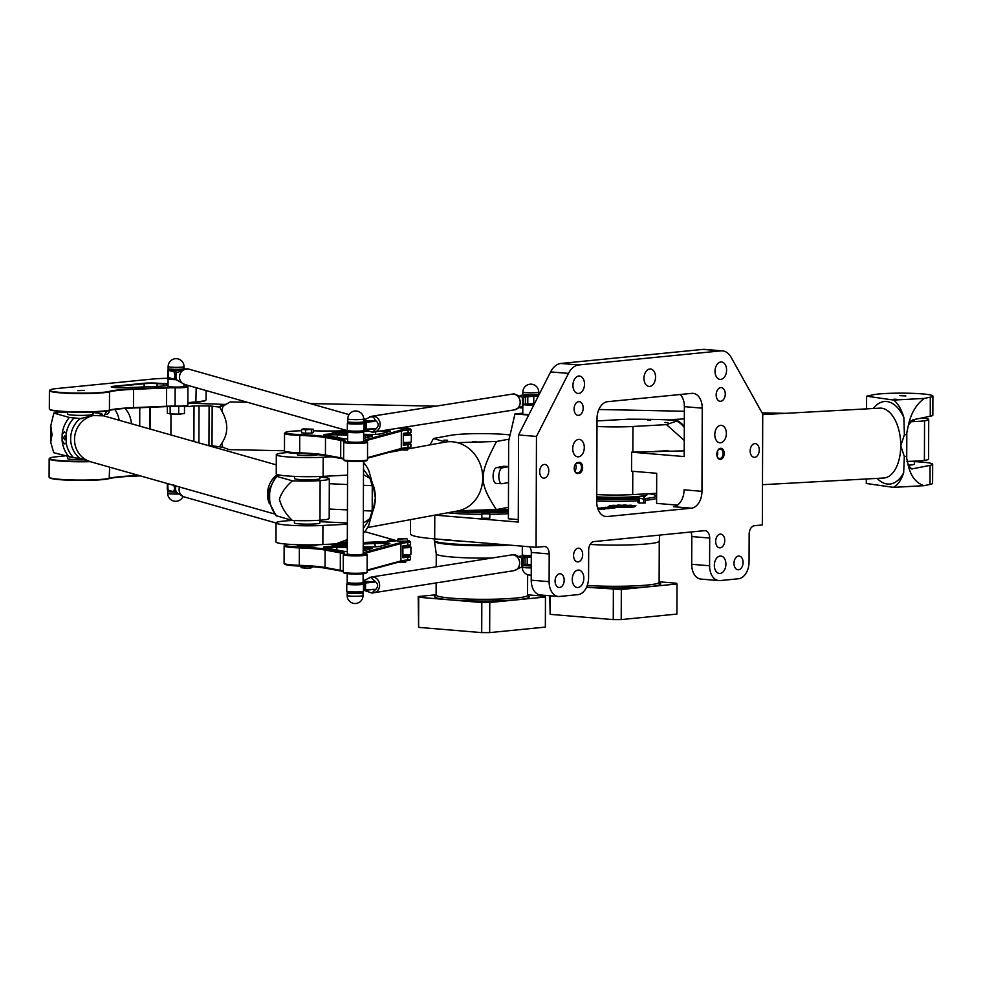 <?xml version="1.0" encoding="UTF-8"?>
<svg xmlns="http://www.w3.org/2000/svg" width="982" height="982" viewBox="0 0 982 982"><rect width="100%" height="100%" fill="white"/><g stroke="black" fill="none" stroke-linecap="round" stroke-linejoin="round"><path stroke-width="1.47" d="M410.525 519.625L410.476 533.95A71.576 6.469 0.2 0 0 434.695 538.885L536.074 547.318L543.967 546.544A7.954 5.241 -85.2 0 1 544.605 546.532A7.954 5.241 -85.2 0 1 549.196 553.946L549.11 581.663A15.908 10.483 -85.2 0 0 558.316 596.479A15.908 10.483 -85.2 0 0 559.568 596.467L577.993 594.638A15.908 10.483 -85.2 0 0 588.574 577.76L588.672 550.03A7.954 5.241 94.8 0 1 593.963 541.598L704.462 530.661A7.954 5.241 94.8 0 1 705.088 530.648A7.954 5.241 94.8 0 1 709.691 538.062L709.593 565.779L691.709 564.294A15.908 10.483 94.8 0 0 700.915 579.098L718.799 580.583A15.908 10.483 -85.2 0 1 709.593 565.779M718.799 580.583A15.908 10.483 -85.2 0 0 720.064 580.583L738.489 578.754A15.908 10.483 -85.2 0 0 749.057 561.876L749.156 534.147A7.954 5.241 -85.2 0 1 754.446 525.714L762.339 524.928L762.732 414.036L731.111 357.301A19.886 13.097 94.8 0 0 722.445 350.869A19.886 13.097 94.8 0 0 720.874 350.881L578.791 364.948A19.886 13.097 94.8 0 0 568.492 373.393L536.467 436.438L518.57 434.952L518.263 522.068L434.928 515.133M536.074 547.318L536.467 436.438M724.188 453.488A5.573 3.67 94.8 0 0 721.66 448.455A5.573 3.67 94.8 0 0 717.535 450.898A5.573 3.67 94.8 0 0 717.081 456.262A5.573 3.67 94.8 0 0 721.193 459.22A5.573 3.67 94.8 0 0 724.188 453.488M539.683 471.753A6.874 4.529 -85.2 0 1 544.801 464.449A6.874 4.529 -85.2 0 1 548.742 471.667A6.874 4.529 -85.2 0 1 543.66 478.148A6.874 4.529 -85.2 0 1 539.683 471.753M574.089 408.954A6.874 4.529 -85.2 0 1 579.208 401.65A6.874 4.529 -85.2 0 1 583.161 408.88A6.874 4.529 -85.2 0 1 578.067 415.361A6.874 4.529 -85.2 0 1 574.089 408.954M573.574 555.493A6.874 4.529 -85.2 0 1 578.705 548.189A6.874 4.529 -85.2 0 1 582.645 555.419A6.874 4.529 -85.2 0 1 577.563 561.888A6.874 4.529 -85.2 0 1 573.574 555.493M555.076 581.074A6.874 4.529 -85.2 0 1 560.194 573.77A6.874 4.529 -85.2 0 1 564.147 581A6.874 4.529 -85.2 0 1 559.065 587.482A6.874 4.529 -85.2 0 1 555.076 581.074M759.258 450.014A6.874 4.529 -85.2 0 1 754.139 457.317A6.874 4.529 -85.2 0 1 750.199 450.087A6.874 4.529 -85.2 0 1 755.281 443.606A6.874 4.529 -85.2 0 1 759.258 450.014M725.268 393.991A6.874 4.529 -85.2 0 1 720.15 401.294A6.874 4.529 -85.2 0 1 716.197 394.064A6.874 4.529 -85.2 0 1 721.291 387.595A6.874 4.529 -85.2 0 1 725.268 393.991M724.753 540.53A6.874 4.529 -85.2 0 1 719.634 547.833A6.874 4.529 -85.2 0 1 715.694 540.603A6.874 4.529 -85.2 0 1 720.776 534.122A6.874 4.529 -85.2 0 1 724.753 540.53M743.092 562.465A6.874 4.529 -85.2 0 1 737.973 569.769A6.874 4.529 -85.2 0 1 734.02 562.539A6.874 4.529 -85.2 0 1 739.115 556.058A6.874 4.529 -85.2 0 1 743.092 562.465M655.546 377.137A8.752 5.757 -85.2 0 1 649.041 386.429A8.752 5.757 -85.2 0 1 644.02 377.235A8.752 5.757 -85.2 0 1 650.489 368.999A8.752 5.757 -85.2 0 1 655.546 377.137M725.907 564.159A8.752 5.757 -85.2 0 1 719.401 573.451A8.752 5.757 -85.2 0 1 714.38 564.257A8.752 5.757 -85.2 0 1 720.849 556.021A8.752 5.757 -85.2 0 1 725.907 564.159M726.361 433.479A8.752 5.757 -85.2 0 1 719.855 442.772A8.752 5.757 -85.2 0 1 714.835 433.565A8.752 5.757 -85.2 0 1 721.304 425.329A8.752 5.757 -85.2 0 1 726.361 433.479M726.582 370.116A8.752 5.757 -85.2 0 1 720.076 379.396A8.752 5.757 -85.2 0 1 715.056 370.202A8.752 5.757 -85.2 0 1 721.524 361.965A8.752 5.757 -85.2 0 1 726.582 370.116M584.511 384.171A8.752 5.757 -85.2 0 1 577.993 393.463A8.752 5.757 -85.2 0 1 572.985 384.269A8.752 5.757 -85.2 0 1 579.454 376.032A8.752 5.757 -85.2 0 1 584.511 384.171M584.29 447.534A8.752 5.757 -85.2 0 1 577.772 456.826A8.752 5.757 -85.2 0 1 572.764 447.632A8.752 5.757 -85.2 0 1 579.233 439.396A8.752 5.757 -85.2 0 1 584.29 447.534M583.836 578.226A8.752 5.757 -85.2 0 1 577.318 587.518A8.752 5.757 -85.2 0 1 572.31 578.324A8.752 5.757 -85.2 0 1 578.766 570.076A8.752 5.757 -85.2 0 1 583.836 578.226M596.725 501.728L597.019 418.565A15.908 10.483 -85.2 0 1 607.6 401.687L691.794 393.352A15.908 10.483 -85.2 0 1 693.059 393.34A15.908 10.483 -85.2 0 1 702.253 408.144L701.97 491.319A15.908 10.483 -85.2 0 1 691.389 508.197L607.195 516.532A15.908 10.483 -85.2 0 1 605.931 516.544A15.908 10.483 -85.2 0 1 596.725 501.728M577.932 462.424A5.573 3.67 94.8 0 0 574.936 465.014A5.573 3.67 94.8 0 0 574.482 470.378A5.573 3.67 94.8 0 0 577.882 473.508L578.938 473.398A5.573 3.67 94.8 0 0 582.645 467.493A5.573 3.67 94.8 0 0 578.975 462.313L577.33 463.16L578.386 463.062A4.775 3.142 -85.2 0 1 578.754 463.05A4.775 3.142 -85.2 0 1 581.516 467.788A4.775 3.142 -85.2 0 1 578.349 472.563L577.293 472.661A4.775 3.142 -85.2 0 1 576.913 472.673A4.775 3.142 -85.2 0 1 574.433 470.169M677.506 505.129L656.59 503.385L656.7 473.287L631.536 471.188L631.61 452.186L684.208 450.861M518.275 519.576L508.394 518.754L508.664 441.139L514.961 413.925L528.672 415.067M622.048 506.663L624.11 506.393L622.723 505.57A7.795 0.7 -179.8 0 1 624.969 505.595L626.307 506.417L623.41 506.859L635.342 506.233L626.995 507.068L621.238 506.859L624.086 506.417M622.171 506.516L608.779 506.589L622.171 506.516M597.903 508.958L604.986 509.057L597.94 509.081M598.001 509.228L598.897 509.363L598.161 509.633M597.633 508.136L599.511 508.308L597.657 508.222M605.833 507.571L601.757 507.706L606.127 507.682M601.205 508.185L604.188 508.038L601.205 508.185M612.265 508.21L608.288 507.89L615.211 507.804L612.265 508.234M609.036 508.615L602.383 508.59L609.036 508.615M611.823 506.712L613.001 506.712A11.011 0.994 0.2 0 0 624.257 507.35A11.011 0.994 0.2 0 0 633.93 506.589L635.28 506.454A12.152 1.105 -179.8 0 1 625.08 507.448A12.152 1.105 -179.8 0 1 611.823 506.712M634.311 505.939A12.263 1.105 -179.8 0 1 634.998 506.111L632.862 506.123A10.151 0.921 0.2 0 0 622.122 505.435A10.151 0.921 0.2 0 0 613.038 506.233L610.902 506.246A12.263 1.105 -179.8 0 1 611.172 506.074L609.196 505.926A14.583 1.313 -179.8 0 1 609.822 505.767L612.338 505.791A12.263 1.105 -179.8 0 1 613.492 505.632L612.387 505.423A14.583 1.313 -179.8 0 1 613.738 505.313L615.886 505.435A12.263 1.105 -179.8 0 1 617.715 505.337L617.641 505.116A14.583 1.313 -179.8 0 1 619.397 505.067L620.833 505.264A12.263 1.105 -179.8 0 1 622.932 505.239L624 505.043A14.583 1.313 -179.8 0 1 625.853 505.067L626.258 505.288A12.263 1.105 -179.8 0 1 628.235 505.362L630.235 505.227A14.583 1.313 -179.8 0 1 631.721 505.313L631.045 505.534A12.263 1.105 -179.8 0 1 632.568 505.681L635.084 505.644A14.583 1.313 -179.8 0 1 635.955 505.767L634.311 506.012A12.263 1.105 -179.8 0 1 634.74 506.111M489.797 518.238L481.843 518.214L481.855 513.844L489.809 513.881L489.797 518.238M508.406 513.684A43.748 3.953 -179.8 0 1 503.336 513.967A43.748 3.953 -179.8 0 1 489.809 514.359M481.855 514.396A43.748 3.953 -179.8 0 1 447.792 512.764M637.944 500.795A43.748 3.953 -179.8 0 1 634.888 500.943A43.748 3.953 -179.8 0 1 596.725 501.004M656.602 498.328A43.748 3.953 -179.8 0 1 645.223 500.268M643.64 499.163L645.223 499.003L645.211 502.968L639.331 503.03L637.944 502.649L637.956 498.684L639.356 498.046L643.64 499.163L643.627 503.115M621.262 506.896L622.048 506.737M632.187 506.258L634.495 506.319M623.509 506.896L632.187 506.331M626.258 506.368L624.969 505.595M622.858 505.656A7.795 0.7 -179.8 0 1 624.969 505.681M610.914 506.381L623.067 506.467M609.626 506.589L610.914 506.467M600.665 509.474L601.622 509.228M597.928 509.032L604.838 509.093M598.026 509.302L598.873 509.4M607.797 507.068L610.546 507.375M608.251 507.228L607.023 507.338M605.44 507.301L607.023 507.424M607.072 507.584L609.748 507.35M597.657 508.21L599.425 508.345M597.719 508.418L598.443 508.43M601.843 507.743L605.833 507.645M602.838 507.731L605.145 507.768M598.48 508.075L603.758 508.075M599.462 508.062L602.15 507.976M612.793 508.259L614.081 507.915M608.361 507.94L615.186 507.841M602.85 508.59L609.135 508.492M612.179 506.786L613.001 506.786A11.011 0.994 0.2 0 0 624.257 507.424A11.011 0.994 0.2 0 0 633.93 506.663L635.182 506.54M632.568 505.681L635.084 505.718A14.583 1.313 -179.8 0 1 635.833 505.828M631.045 505.534L631.045 505.62A12.263 1.105 -179.8 0 1 632.568 505.755M628.235 505.362L630.235 505.3A14.583 1.313 -179.8 0 1 631.721 505.399L631.77 505.399M626.258 505.288L626.258 505.374A12.263 1.105 -179.8 0 1 628.235 505.448M622.932 505.239L624 505.116A14.583 1.313 -179.8 0 1 625.853 505.153L626.258 505.19M620.833 505.264L620.833 505.337A12.263 1.105 -179.8 0 1 622.932 505.325M617.408 505.214L617.641 505.19A14.583 1.313 -179.8 0 1 619.397 505.141L620.833 505.337M617.715 505.337L617.715 505.423A12.263 1.105 -179.8 0 0 615.886 505.509L615.886 505.435M612.437 505.497A14.583 1.313 -179.8 0 1 613.738 505.399L615.886 505.509M613.492 505.632L613.492 505.718A12.263 1.105 -179.8 0 0 612.338 505.865L612.338 505.791M609.306 505.963A14.583 1.313 -179.8 0 1 609.822 505.853L612.338 505.865M488.324 512.825L482.076 513.058L488.324 512.825M639 496.45L644.192 496.462L639 496.45L639.331 503.03M645.223 499.003L643.836 497.604M574.851 465.21A4.775 3.142 -85.2 0 1 577.33 463.16M717.449 451.094A4.775 3.142 -85.2 0 1 720.309 449.044A4.775 3.142 -85.2 0 1 723.071 453.488A4.775 3.142 -85.2 0 1 719.511 458.557A4.775 3.142 -85.2 0 1 717.032 456.053M717.032 456.029A4.775 3.142 94.8 0 0 717.707 453.046A4.775 3.142 94.8 0 0 717.437 451.131M574.801 471.065A4.775 3.142 94.8 0 0 575.501 464.216M691.389 508.197L673.492 506.712A15.908 10.483 94.8 0 0 684.073 489.822L701.97 491.319M631.61 452.186L684.196 456.556L684.368 406.658A15.908 10.483 94.8 0 0 680.281 394.482M518.57 434.952L550.607 371.908A19.886 13.097 -85.2 0 1 560.906 363.45L702.977 349.396A19.886 13.097 -85.2 0 1 704.56 349.383L722.445 350.869M691.709 564.294L691.807 536.565L709.691 538.062M690.812 532.011A7.954 5.241 -85.2 0 1 691.807 536.565M549.11 581.663L531.213 580.178A15.908 10.483 94.8 0 0 540.419 594.982L558.316 596.479M531.213 580.178L531.311 552.449A7.954 5.241 94.8 0 0 529.629 546.79M522.792 413.152L514.961 413.925M528.917 414.6A7.954 0.724 -179.8 0 1 522.78 413.876L522.817 405.001M523.32 404.621A7.954 0.724 0.2 0 0 533.754 405.075M522.854 394.077A7.954 0.724 0.2 0 0 530.808 394.813A7.954 0.724 0.2 0 0 538.762 394.126L538.762 392.149A7.954 0.724 -179.8 0 1 534.085 392.788A7.954 0.724 -179.8 0 1 525.554 392.64A7.954 0.724 -179.8 0 1 522.866 392.088L522.854 394.077M522.768 565.411A7.954 0.724 0.2 0 0 531.262 565.902M522.326 546.176L522.289 554.855A7.954 0.724 0.2 0 0 531.299 555.603M596.737 498.205A31.817 2.872 0.2 0 0 638.275 497.739M644.339 496.708A31.817 2.872 0.2 0 0 645.505 495.947L645.505 495.394M659.131 581.798L676.512 583.247L677.015 583.971L621.324 589.482L586.524 587.273M596.737 499.298A42.545 3.842 0.2 0 0 637.956 499.077M645.1 498.537A42.545 3.842 0.2 0 0 656.234 495.898A42.545 3.842 0.2 0 0 648.427 493.725M549.724 595.755L550.153 614.351L550.215 595.804M550.153 614.351L613.259 619.605L613.369 589.507M613.259 619.605L621.213 619.581L676.905 614.069L677.015 583.971M621.213 619.581L621.324 589.482M459.515 510.8A31.817 2.872 0.2 0 0 508.418 510.566M527.567 594.822L544.961 596.27L545.464 596.995L489.773 602.506L481.818 602.518L418.713 597.265L418.209 596.553L436.106 594.773M509.142 545.084A47.59 4.296 0.2 0 1 460.533 545.219A47.59 4.296 0.2 0 1 434.461 541.401L434.314 540.468A47.713 4.309 0.2 0 0 434.314 540.468A47.713 4.309 0.2 0 0 502.98 544.568M441.986 539.499A47.713 4.309 0.2 0 0 443.152 539.646L447.841 539.977M448.848 540.272A47.713 4.309 0.2 0 0 461.295 541.107M453.942 511.634A42.545 3.842 0.2 0 0 508.418 511.966M418.209 596.553L418.602 627.363L481.708 632.617L489.662 632.604L545.354 627.093L545.464 596.995M489.662 632.604L489.773 602.506M481.708 632.617L481.818 602.518M418.602 627.363L418.713 597.265M893.89 399.171L896.91 399.33L893.89 399.171M647.666 419.977L650.685 420.136L647.666 419.977M664.937 422.456L667.956 422.616L664.937 422.456M899.721 395.636L905.858 395.967L899.721 395.636M654.957 451.401L666.25 450.775A7.954 6.653 -81.8 0 1 667.343 450.824L669.478 451.131M596.995 426.458A34.996 3.167 0.2 0 0 632.936 426.483L666.52 424.629L684.245 440.439M656.627 493.283L632.703 494.597A34.996 3.167 -179.8 0 1 596.749 494.584M596.749 496.831A33.805 3.056 0.2 0 0 632.052 496.88A33.805 3.056 0.2 0 0 647.494 494.363L647.506 493.786M684.294 427.587A34.198 18.498 -93.1 0 0 677.69 421.634L674.057 420.456C669.282 419.682 654.11 419.265 628.529 419.191L597.007 420.922M676.549 421.045L666.52 424.629M684.294 426.642A34.996 18.928 -93.1 0 0 672.019 419.572A34.996 18.928 -93.1 0 0 669.54 420.014M923.964 485.685C915.997 482.984 910.78 476.258 908.289 465.493L911.75 468.942L930.077 465.37A31.019 2.799 0.2 0 0 932.667 464.253L932.593 483.34A31.019 2.799 -179.8 0 1 930.003 484.457L923.964 485.685L893.424 487.367A34.996 18.928 -93.1 0 0 903.673 472.772L904.324 456.495L900.752 445.816L904.397 434.731L903.87 417.596A34.996 18.928 -93.1 0 0 893.73 400.079L866.615 396.188L866.578 408.88M866.333 478.983L866.308 483.475L893.424 487.367M908.289 465.493L906.693 458.152A34.996 18.928 86.9 0 0 906.73 456.36L906.803 434.596A34.996 18.928 86.9 0 0 906.779 432.804L908.436 425.01C911.001 413.213 916.28 404.351 924.271 398.397L930.31 397.17A31.019 2.799 0.2 0 0 932.9 396.053A31.019 2.799 0.2 0 0 907.957 393.217A31.019 2.799 0.2 0 0 873.231 394.776L866.615 396.188M932.667 464.253A31.019 2.799 0.2 0 0 914.377 461.638M893.73 400.079L924.271 398.397M932.9 396.053L932.839 415.153A31.019 2.799 -179.8 0 1 930.249 416.258L912.855 419.805L908.436 425.01M443.864 440.157L447.583 440.243L443.864 440.157M472.526 441.495L476.245 441.593L472.526 441.495M508.578 466.683L502.305 467.849A7.954 3.437 92.7 0 0 498.831 476A7.954 3.437 92.7 0 0 501.9 483.709A7.954 3.437 92.7 0 0 502.244 483.684L508.516 482.53M504.159 466.34A7.954 3.437 92.7 0 0 503.815 466.278A7.954 3.437 92.7 0 0 503.471 466.303L496.573 467.579A7.954 3.437 92.7 0 0 493.099 475.73A7.954 3.437 92.7 0 0 496.168 483.439L501.9 483.709M429.92 444.895L433.516 438.488L450.873 435.296A34.996 3.167 -179.8 0 1 510.1 434.94M509.13 439.138L496.561 441.458C478.725 475.423 478.7 482.137 496.327 509.572L508.43 507.338M496.327 509.572L458.434 510.787M508.43 509.277A33.805 3.056 -179.8 0 1 480.235 510.309M457.477 442.661L496.561 441.458M433.516 438.488L445.398 442.047M367.624 527.53L457.538 510.971A34.996 31.399 -100.4 0 0 457.772 510.922A34.996 31.399 -100.4 0 0 482.727 478.038A34.996 31.399 -100.4 0 0 444.871 442.146L407.702 448.983M347.395 524.228L322.931 525.456A31.019 2.799 -179.8 0 1 291.74 525.382A31.019 2.799 -179.8 0 1 276.065 522.89L276.003 541.978A31.019 2.799 0.2 0 0 291.679 544.47A31.019 2.799 0.2 0 0 322.869 544.556L335.856 543.893L347.333 541.782M363.352 510.652L372.141 511.057A34.996 31.399 79.6 0 0 372.19 509.265L372.264 487.514A34.996 31.399 79.6 0 0 372.227 485.709L363.438 485.304M363.266 533.349A34.996 31.399 -100.4 0 0 368.618 525.726L373.43 509.044L375.333 497.813L373.504 487.281L368.802 470.562A34.996 31.399 -100.4 0 0 363.512 462.436M335.856 543.893L347.333 539.621M363.279 528.451L369.809 518.791L363.303 523.075M372.141 511.057L369.809 518.791M276.065 522.89A31.019 2.799 -179.8 0 1 291.715 520.509L292.796 520.46M331.867 456.826L323.176 457.268A31.019 2.799 -179.8 0 1 291.985 457.182A31.019 2.799 -179.8 0 1 276.31 454.691A31.019 2.799 -179.8 0 1 287.726 452.555M363.475 474.687L369.944 478.308L363.487 469.31M369.944 478.308L372.227 485.709M276.31 454.691L276.237 473.778A31.019 2.799 0.2 0 0 291.912 476.27A31.019 2.799 0.2 0 0 323.103 476.356L347.567 475.128M920.785 418.185L924.541 418.258A25.385 2.295 0.2 0 1 928.714 419.535L928.579 459.146A25.385 2.295 -179.8 0 1 924.406 460.386A26.244 2.369 0.2 0 1 906.889 461.368M908.104 465.161A12.729 1.154 0.2 0 0 914.144 464.4A12.729 1.154 0.2 0 0 914.365 464.191L914.377 461.159M914.524 419.461L914.524 419.842A12.729 1.154 -179.8 0 1 914.303 420.05A12.729 1.154 -179.8 0 1 911.271 420.591M910.191 421.708A26.244 2.369 -179.8 0 0 924.541 420.787A25.385 2.295 0.2 0 0 928.714 419.535M188.311 403.123L223.945 404.388L218.507 406.965L209.105 405.91L194.019 405.897A21.874 1.976 -179.8 0 1 184.493 406.658M167.394 406.671A26.244 2.369 -179.8 0 1 165.995 406.622M223.945 404.388A10.323 4.137 26.8 0 0 224.277 404.412L226.547 404.24M218.507 406.965L224.178 405.615M219.698 407.039L221.944 411.286A23.863 4.407 91.2 0 1 223.049 406.118L230.083 401.92L247.366 402.276M284.473 450.763L229.101 449.621L222.902 447.338L212.014 445.705L212.161 406.106M208.037 445.497L212.014 445.705M221.944 411.286C228.401 422.8 228.364 433.443 221.834 443.189L219.563 446.822M222.902 447.338A23.863 4.407 -88.8 0 1 221.834 443.189M269.264 501.679A5.966 0.81 89.5 0 1 268.626 495.91A5.966 0.81 89.5 0 1 269.178 490.202M269.449 494.007L269.461 497.911L269.449 494.007M268.773 490.73C269.043 489.282 269.338 490.092 269.657 493.16L269.633 499.654C269.289 502.305 268.994 502.612 268.749 500.575L269.019 489.993M269.08 501.925L268.749 500.575M268.847 501.397L275.979 515.66L292.292 520.435C285.713 514.065 281.417 507.007 279.404 499.237C281.466 492.633 285.811 486.507 292.44 480.824L276.912 476.417L276.114 475.791L278.913 474.932M319.972 476.491L319.972 478.688A12.729 1.154 -179.8 0 1 311.147 479.744A12.729 1.154 -179.8 0 1 294.514 478.602L294.526 476.405M319.825 520.227L319.813 523.038A12.729 1.154 -179.8 0 1 310.987 524.106A12.729 1.154 -179.8 0 1 294.367 522.952L294.367 520.521M319.972 477.08A21.874 1.976 -179.8 0 1 327.031 477.866L328.823 478.381A26.244 2.369 -179.8 0 1 329.326 478.835L329.191 518.447A26.244 2.369 0.2 0 1 319.985 520.215A25.385 2.295 -179.8 0 1 292.292 520.435M292.44 480.824A25.385 2.295 0.2 0 0 320.12 480.615A26.244 2.369 -179.8 0 0 329.326 478.835M64.444 431.933A5.966 2.774 -92.5 0 0 62.099 437.886A5.966 2.774 -92.5 0 0 64.861 443.815A5.966 2.774 -92.5 0 0 64.984 443.827M64.886 435.922A1.952 0.908 -92.5 0 0 64.8 435.922A1.952 0.908 -92.5 0 0 63.965 437.812A1.952 0.908 -92.5 0 0 64.873 439.826A1.952 0.908 -92.5 0 0 64.972 439.826A1.952 0.908 -92.5 0 0 65.794 437.935A1.952 0.908 -92.5 0 0 64.886 435.922M66.224 443.078L64.505 443.827L62.112 440.734L62.136 434.24L64.247 431.933L66.26 433.234L66.224 443.078A27.987 26.526 -74.2 0 0 73.638 457.772L79.444 458.287A10.323 4.063 -152.7 0 1 79.775 458.312L90.958 461.859M81.69 418.627L69.378 417.497L53.85 413.091L50.819 425.587L52.021 434.67L50.769 442.33L53.715 452.69L73.638 457.772M93.069 412.035L93.057 414.269A12.729 1.154 -179.8 0 1 80.328 415.374A12.729 1.154 -179.8 0 1 67.611 414.171L67.623 411.937M67.463 456.605L67.463 458.533A12.729 1.154 0.2 0 0 84.624 459.674M67.623 412.059A25.385 2.295 0.2 0 0 53.85 413.091M93.069 412.575A26.244 2.369 -179.8 0 1 100.054 413.422L101.833 413.938A21.874 1.976 -179.8 0 1 102.214 414.294A21.874 1.976 -179.8 0 1 99.882 415.177M276.273 464.867L103.552 415.828L93.278 415.558A18.474 11.195 164.4 0 0 92.738 415.668L79.91 418.7A25.299 23.973 105.8 0 0 79.775 458.312M80.61 418.713L79.91 418.7A10.323 5.524 -29.5 0 1 79.579 418.676M185.88 384.809A32.21 2.909 0.2 0 0 185.708 385.472A32.21 2.909 0.2 0 0 187.022 386.086A11.526 1.043 -179.8 0 1 187.501 386.294A11.526 1.043 -179.8 0 1 175.164 387.387A16.301 1.473 0.2 0 0 166.621 387.509L133.527 388.909A48.118 4.345 0.2 0 0 109.505 391.352A30.614 2.762 -179.8 0 1 74.202 393.07A30.614 2.762 -179.8 0 1 49.922 390.026L49.53 390.419A31.019 2.799 0.2 0 0 49.407 390.664A31.019 2.799 0.2 0 0 75.504 393.524A31.019 2.799 0.2 0 0 109.886 391.757A47.713 4.309 -179.8 0 1 133.712 389.338L166.793 387.939A15.908 1.436 -179.8 0 1 175.127 387.816A11.931 1.08 0.2 0 0 187.943 386.785L187.881 405.087A11.931 1.08 -179.8 0 1 187.832 405.185A11.931 1.08 -179.8 0 1 175.066 406.118A15.908 1.436 0.2 0 0 166.731 406.241L133.65 407.628A47.713 4.309 0.2 0 0 109.812 410.046A31.019 2.799 -179.8 0 1 76.829 411.851A31.019 2.799 -179.8 0 1 49.468 409.224L49.861 409.617A30.614 2.762 0.2 0 0 76.878 412.207A30.614 2.762 0.2 0 0 109.432 410.439A4.579 3.007 -85.2 0 1 106.081 414.404A4.579 3.007 -85.2 0 1 105.921 414.379A13.122 8.642 94.8 0 0 105.455 414.318A13.122 8.642 94.8 0 0 104.914 414.306M119.178 420.271A23.065 15.196 94.8 0 0 114.747 409.445M104.067 415.975A23.065 15.196 -85.2 0 1 107.234 410.881M124.861 408.463A23.065 15.196 -85.2 0 1 131.428 423.745M140.009 407.714A9.145 6.027 94.8 0 0 139.763 410.231L139.714 426.102M187.881 403.209A32.21 2.909 -179.8 0 1 195.86 402.203A30.614 2.762 0.2 0 0 205.557 400.447L205.962 400.055A31.019 2.799 -179.8 0 1 196.13 401.834A31.817 2.872 0.2 0 0 187.881 402.915M109.505 391.352L109.432 410.439A48.118 4.345 -179.8 0 1 133.466 407.996L166.547 406.597A16.301 1.473 -179.8 0 1 175.091 406.474A11.526 1.043 0.2 0 0 187.427 405.578L187.832 405.185M88.932 461.258A30.614 2.762 -179.8 0 1 49.689 458.213A30.614 2.762 -179.8 0 1 57.226 456.667L64.984 455.893M77.787 390.64L84.403 390.394L77.787 390.64M174.44 379.604A7.954 0.724 -179.8 0 1 170.782 379.42A7.954 0.724 -179.8 0 1 168.082 378.88A7.954 0.724 -179.8 0 1 168.879 378.561M183.978 384.269L183.965 386.38A7.954 0.724 -179.8 0 1 179.289 387.018A7.954 0.724 -179.8 0 1 170.745 386.871A7.954 0.724 -179.8 0 1 168.057 386.319L168.082 378.88M184.039 366.654L184.027 368.631A7.954 0.724 -179.8 0 1 179.35 369.281A7.954 0.724 -179.8 0 1 170.819 369.134A7.954 0.724 -179.8 0 1 168.118 368.581L168.131 366.605A7.954 0.724 0.2 0 0 170.819 367.145A7.954 0.724 0.2 0 0 179.35 367.293A7.954 0.724 0.2 0 0 184.039 366.654A7.954 7.954 0 0 0 176.109 358.675A7.954 7.954 0 0 0 168.131 366.605M174.047 492.08A7.954 0.724 -179.8 0 1 170.389 491.896A7.954 0.724 -179.8 0 1 167.689 491.344A7.954 0.724 -179.8 0 1 168.487 491.037M184.493 406.167L184.469 413.545L178.699 414.122L178.724 406.462M170.168 406.499L170.144 413.925L178.699 414.122M167.394 406.573L167.37 413.177L170.144 413.925M171.163 414.171L180.663 414.208L171.15 413.95M111.69 387.141A9.538 0.859 -179.8 0 1 113.998 386.687L144.256 383.692A9.538 0.859 -179.8 0 1 156.997 383.606A31.019 2.799 0.2 0 0 163.393 383.95A9.538 0.859 -179.8 0 1 168.069 384.343M139.284 475.583L133.405 475.828A47.713 4.309 0.2 0 0 109.579 478.246A31.019 2.799 -179.8 0 1 76.596 480.038A31.019 2.799 -179.8 0 1 49.223 477.412A31.019 2.799 -179.8 0 1 49.1 477.154L49.161 458.864A31.019 2.799 0.2 0 0 90.221 461.663M49.689 458.213L49.296 458.606A31.019 2.799 0.2 0 0 49.161 458.864M49.223 477.412L49.628 477.804A30.614 2.762 0.2 0 0 76.645 480.407A30.614 2.762 0.2 0 0 109.198 478.627A48.118 4.345 -179.8 0 1 133.233 476.196L140.377 475.889M206.122 390.566L206.085 399.809A31.019 2.799 -179.8 0 1 205.962 400.055M185.979 385.668A31.817 2.872 -179.8 0 1 185.979 385.607A31.817 2.872 -179.8 0 1 186.629 385.03M49.468 409.224A31.019 2.799 -179.8 0 1 49.333 408.966L49.407 390.664M49.922 390.026A30.614 2.762 -179.8 0 1 57.459 388.467L152.173 379.089A30.614 2.762 -179.8 0 1 168.879 378.279M168.069 383.876A9.943 0.896 0.2 0 0 163.552 383.532A30.614 2.762 -179.8 0 1 157.23 383.189A9.943 0.896 0.2 0 0 143.961 383.275L113.691 386.27A9.943 0.896 0.2 0 0 111.248 386.933A9.943 0.896 0.2 0 0 125.635 387.706L156.42 386.417A24.255 2.197 0.2 0 0 168.069 385.3M347.223 573.672L347.186 582.473A7.954 0.724 0.2 0 0 355.14 583.21A7.954 0.724 0.2 0 0 363.095 582.522L363.131 573.721M362.26 592.502A7.954 0.724 -179.8 0 1 363.058 592.821A7.954 0.724 -179.8 0 1 358.381 593.459A7.954 0.724 -179.8 0 1 349.85 593.312A7.954 0.724 -179.8 0 1 347.149 592.76A7.954 0.724 -179.8 0 1 347.947 592.453M362.824 431.712A7.954 0.724 -179.8 0 1 363.622 432.031A7.954 0.724 -179.8 0 1 358.933 432.669A7.954 0.724 -179.8 0 1 350.402 432.522A7.954 0.724 -179.8 0 1 347.714 431.982A7.954 0.724 -179.8 0 1 348.512 431.663M347.763 418.909L347.751 421.683A7.954 0.724 0.2 0 0 355.705 422.432A7.954 0.724 0.2 0 0 363.659 421.732L363.671 418.958A7.954 7.954 0 0 0 355.742 410.979A7.954 7.954 0 0 0 347.763 418.909A7.954 0.724 0.2 0 0 350.451 419.461A7.954 0.724 0.2 0 0 358.982 419.609A7.954 0.724 0.2 0 0 363.671 418.958M405.701 562.17L399.355 562.146L405.701 562.17L405.713 561.066M406.83 560.697L402.915 561.176M405.505 538.48L398.25 538.713L405.505 538.48M406.965 538.75L397.857 539.106L397.833 541.131L407.37 541.156L407.383 539.179M305.071 566.283L305.058 568.099L301.081 567.682L301.093 566.098M312.779 566.761L310.913 568.001L305.058 568.099M310.913 566.626L310.913 568.001M316.953 544.777L316.953 545.206A9.943 0.896 -179.8 0 1 307.01 546.078A9.943 0.896 -179.8 0 1 297.067 545.145L297.067 544.703M333.352 545.501A9.538 0.859 -179.8 0 1 337.943 545.059L347.321 544.666M347.321 543.795L337.587 544.212A10.336 0.933 0.2 0 0 331.941 545.108A10.336 0.933 0.2 0 0 339.011 545.931L347.321 546.213M363.217 546.741L367.072 546.864A10.336 0.933 0.2 0 0 380.132 546.311L389.375 543.807A10.336 0.933 0.2 0 0 389.842 543.611A10.336 0.933 0.2 0 0 385.361 542.727A10.336 0.933 0.2 0 0 374.891 542.629L363.23 543.132M363.23 544.003L375.247 543.488A9.538 0.859 -179.8 0 1 388.577 544.028M407.37 540.677A7.156 0.651 -179.8 0 1 409.727 541.107A7.156 0.651 -179.8 0 1 407.751 541.61A32.602 2.946 0.2 0 0 400.202 542.715L366.126 551.945A32.602 2.946 0.2 0 0 364.629 553.136A32.602 2.946 0.2 0 0 365.893 553.725A11.133 1.007 -179.8 0 1 366.335 553.934A11.133 1.007 -179.8 0 1 355.238 554.99A11.133 1.007 -179.8 0 1 344.154 553.848A11.133 1.007 -179.8 0 1 344.228 553.799A32.602 2.946 0.2 0 0 344.437 553.639A32.602 2.946 0.2 0 0 341.073 552.031L325.815 549.245A48.511 4.382 0.2 0 0 299.35 547.023A22.07 2.001 -179.8 0 1 285.026 544.912A22.07 2.001 -179.8 0 1 287.407 544.188M363.23 542.481L385.693 541.536A32.602 2.946 0.2 0 0 396.912 540.738A7.156 0.651 -179.8 0 1 397.833 540.64M338.52 543.402A48.511 4.382 0.2 0 0 347.321 543.156M363.205 550.902L371.675 548.607A10.336 0.933 0.2 0 0 372.153 548.398A10.336 0.933 0.2 0 0 365.083 547.404L363.217 547.342M347.309 546.814L337.022 546.471A10.336 0.933 0.2 0 0 323.483 547.404A10.336 0.933 0.2 0 0 324.551 547.735L343.381 551.172A10.336 0.933 0.2 0 0 347.297 551.577M347.616 461.196L347.284 553.958A7.954 0.724 0.2 0 0 349.985 554.499A7.954 0.724 0.2 0 0 358.516 554.646A7.954 0.724 0.2 0 0 363.193 554.008L363.524 461.245M367.108 570.677L400.14 561.729A32.602 2.946 -179.8 0 1 407.677 560.624A7.156 0.651 0.2 0 0 409.666 560.243L410.464 559.458A7.954 0.724 -179.8 0 1 408.254 559.887A31.817 2.872 0.2 0 0 400.889 560.955L367.121 570.112M343.295 572.26L344.093 573.046A11.133 1.007 0.2 0 0 355.177 574.004A11.133 1.007 0.2 0 0 366.261 573.12L367.059 572.334A11.931 1.08 -179.8 0 1 355.177 573.279A11.931 1.08 -179.8 0 1 343.295 572.26A11.931 1.08 -179.8 0 1 343.246 572.162L343.307 554.732A11.931 1.08 0.2 0 0 355.238 555.849A11.931 1.08 0.2 0 0 367.17 554.818A11.931 1.08 0.2 0 0 367.121 554.72L366.335 553.934M343.258 571.094A31.817 2.872 0.2 0 0 340.3 570.284L325.042 567.498A47.713 4.309 0.2 0 0 299.007 565.301A22.868 2.062 -179.8 0 1 284.179 563.496L284.964 564.282A22.07 2.001 0.2 0 0 299.277 566.025A48.511 4.382 -179.8 0 1 325.754 568.259L341.012 571.045A32.602 2.946 -179.8 0 1 343.246 571.573M324.882 547.796A9.538 0.859 -179.8 0 1 336.765 547.33L347.309 547.686M363.217 548.214L364.838 548.263A9.538 0.859 -179.8 0 1 370.877 548.828M365.316 553.529A31.817 2.872 -179.8 0 1 366.887 552.768L400.951 543.537A31.817 2.872 -179.8 0 1 408.316 542.457A7.954 0.724 0.2 0 0 410.55 541.966L410.537 544.74A7.954 0.724 -179.8 0 1 410.513 544.801A7.954 0.724 -179.8 0 1 408.303 545.231A31.817 2.872 0.2 0 0 402.915 545.882L402.878 557.764A31.817 2.872 -179.8 0 1 408.267 557.113A7.954 0.724 0.2 0 0 410.501 556.622A7.954 0.724 0.2 0 0 410.464 556.548L409.715 555.787A7.156 0.651 0.2 0 1 402.878 556.45M409.678 555.763A7.156 0.651 -179.8 0 1 407.69 556.266A32.602 2.946 0.2 0 0 402.878 556.831M410.501 556.622L410.488 559.384A7.954 0.724 -179.8 0 1 410.464 559.458M402.915 546.532A32.602 2.946 -179.8 0 1 407.726 545.967A7.156 0.651 0.2 0 0 409.715 545.587L410.513 544.801M410.55 541.966A7.954 0.724 0.2 0 0 410.525 541.904L409.727 541.107M285.026 544.912L284.24 545.697A22.868 2.062 0.2 0 0 284.142 545.882A22.868 2.062 0.2 0 0 299.068 547.882A47.713 4.309 -179.8 0 1 325.103 550.067L340.361 552.854A31.817 2.872 -179.8 0 1 343.774 554.167A31.817 2.872 -179.8 0 1 343.761 554.241M284.179 563.496A22.868 2.062 -179.8 0 1 284.08 563.312L284.142 545.882M367.17 554.818L367.108 572.236A11.931 1.08 -179.8 0 1 367.059 572.334M305.549 429.797L301.572 429.392L303.438 428.876L313.258 429.208L305.549 429.797L305.537 433.209L301.56 432.792L301.572 429.392M311.392 429.711L311.38 433.123L313.246 432.608L313.258 429.208M311.38 433.123L305.537 433.209M407.297 428.066L407.297 428.704L399.146 428.68L399.146 428.054L406.18 427.821M399.146 428.594L398.115 428.213M399.821 427.956L406.18 428.054L406.18 426.949M364.027 429.993L365.218 429.944M313.246 430.803A22.07 2.001 -179.8 0 1 313.54 430.803A48.511 4.382 0.2 0 0 347.579 430.681M407.297 428.177A7.156 0.651 -179.8 0 1 410.12 428.643A7.156 0.651 -179.8 0 1 408.144 429.146A32.602 2.946 0.2 0 0 400.595 430.239L366.519 439.482A32.602 2.946 0.2 0 0 365.022 440.66A32.602 2.946 0.2 0 0 366.286 441.249A11.133 1.007 -179.8 0 1 366.728 441.458A11.133 1.007 -179.8 0 1 355.631 442.514A11.133 1.007 -179.8 0 1 344.547 441.384A11.133 1.007 -179.8 0 1 344.621 441.323A32.602 2.946 0.2 0 0 344.829 441.163A32.602 2.946 0.2 0 0 341.466 439.555L326.208 436.769A48.511 4.382 0.2 0 0 299.743 434.547A22.07 2.001 -179.8 0 1 285.418 432.448A22.07 2.001 -179.8 0 1 301.56 430.754M348.512 431.294L337.98 431.736A10.336 0.933 0.2 0 0 332.333 432.632A10.336 0.933 0.2 0 0 339.404 433.467L347.714 433.737M363.61 434.265L367.464 434.4A10.336 0.933 0.2 0 0 380.525 433.848L389.768 431.344A10.336 0.933 0.2 0 0 390.235 431.135A10.336 0.933 0.2 0 0 385.325 430.239M366.139 430.546L363.868 430.644M363.598 438.426L372.068 436.143A10.336 0.933 0.2 0 0 372.546 435.934A10.336 0.933 0.2 0 0 365.476 434.94L363.61 434.866M347.702 434.339L337.415 434.007A10.336 0.933 0.2 0 0 323.876 434.928A10.336 0.933 0.2 0 0 324.944 435.272L343.774 438.708A10.336 0.933 0.2 0 0 347.689 439.101M363.622 432.031L363.586 441.532A7.954 0.724 -179.8 0 1 358.909 442.182A7.954 0.724 -179.8 0 1 350.378 442.035A7.954 0.724 -179.8 0 1 347.677 441.483L347.714 431.982M398.336 449.842L407.272 450.112L398.483 449.805M407.702 448.185L407.677 449.719M297.386 453.463L297.386 454.764A9.943 0.896 0.2 0 0 307.317 455.697A9.943 0.896 0.2 0 0 317.272 454.838L317.272 454.641M403.307 434.056A32.602 2.946 -179.8 0 1 408.119 433.492A7.156 0.651 0.2 0 0 410.108 433.111L410.906 432.325A7.954 0.724 -179.8 0 1 408.696 432.755A31.817 2.872 0.2 0 0 403.307 433.418L403.271 445.3A31.817 2.872 -179.8 0 1 408.659 444.637A7.954 0.724 0.2 0 0 410.893 444.146A7.954 0.724 0.2 0 0 410.857 444.085L410.095 443.324M365.709 441.053A31.817 2.872 -179.8 0 1 367.28 440.292L401.343 431.061A31.817 2.872 -179.8 0 1 408.708 429.981A7.954 0.724 0.2 0 0 410.942 429.49L410.93 432.264A7.954 0.724 -179.8 0 1 410.906 432.325M410.893 444.146L410.881 446.92A7.954 0.724 -179.8 0 1 410.857 446.982A7.954 0.724 -179.8 0 1 408.647 447.411A31.817 2.872 0.2 0 0 401.282 448.479L367.513 457.637M410.942 429.49A7.954 0.724 0.2 0 0 410.918 429.429L410.12 428.643M410.071 443.287A7.156 0.651 -179.8 0 1 408.082 443.79A32.602 2.946 0.2 0 0 403.271 444.355M333.745 433.037A9.538 0.859 -179.8 0 1 338.336 432.596L347.714 432.203M343.651 458.631A31.817 2.872 0.2 0 0 340.693 457.808L325.435 455.022A47.713 4.309 0.2 0 0 299.4 452.825A22.868 2.062 -179.8 0 1 284.571 451.033L285.357 451.818A22.07 2.001 0.2 0 0 299.67 453.561A48.511 4.382 -179.8 0 1 326.147 455.783L341.405 458.569A32.602 2.946 -179.8 0 1 343.639 459.097M367.501 458.201L400.533 449.253A32.602 2.946 -179.8 0 1 408.07 448.148A7.156 0.651 0.2 0 0 410.059 447.767L410.857 446.982M343.688 459.785L344.486 460.57A11.133 1.007 0.2 0 0 355.57 461.528A11.133 1.007 0.2 0 0 366.654 460.644L367.452 459.871A11.931 1.08 -179.8 0 1 355.57 460.803A11.931 1.08 -179.8 0 1 343.688 459.785A11.931 1.08 -179.8 0 1 343.639 459.686L343.7 442.256A11.931 1.08 0.2 0 0 355.631 443.385A11.931 1.08 0.2 0 0 367.563 442.342A11.931 1.08 0.2 0 0 367.513 442.244L366.728 441.458M362.824 431.564L367.649 431.356M380.795 430.951A9.538 0.859 -179.8 0 1 388.97 431.552M363.61 435.738L365.23 435.799A9.538 0.859 -179.8 0 1 371.27 436.352M325.275 435.333A9.538 0.859 -179.8 0 1 337.157 434.866L347.702 435.21M367.563 442.342L367.501 459.772A11.931 1.08 -179.8 0 1 367.452 459.871M284.571 451.033A22.868 2.062 -179.8 0 1 284.473 450.836L284.535 433.418A22.868 2.062 0.2 0 0 299.461 435.407A47.713 4.309 -179.8 0 1 325.496 437.591L340.754 440.378A31.817 2.872 -179.8 0 1 344.166 441.691A31.817 2.872 -179.8 0 1 344.154 441.765M285.418 432.448L284.633 433.222A22.868 2.062 0.2 0 0 284.535 433.418M176.969 380.009A7.954 7.537 -74.2 0 1 176.993 372.092L176.527 372.006A8.089 7.672 105.8 0 0 176.502 379.924L184.862 384.527A7.954 7.537 -74.2 0 1 184.862 384.527A7.954 7.537 -74.2 0 1 179.78 374.817A7.954 7.537 -74.2 0 1 189.207 369.22A7.954 7.537 -74.2 0 1 189.219 369.232A7.954 7.537 105.8 0 0 179.804 374.817A7.954 7.537 105.8 0 0 184.886 384.527L347.468 430.693M180.565 370.312A7.156 0.651 -179.8 0 1 178.27 370.423A7.156 0.651 -179.8 0 1 168.916 369.772L168.916 368.901M403.307 433.676A7.156 0.651 0.2 0 0 410.132 433.05L410.132 434.24A7.156 0.651 -179.8 0 1 403.307 434.866M403.271 443.974A7.156 0.651 0.2 0 0 410.095 443.348L410.108 442.477M410.132 433.934A7.954 0.724 -179.8 0 1 410.893 434.179A7.954 0.724 -179.8 0 1 403.307 434.94M403.307 435.37A8.347 0.749 0.2 0 0 411.323 434.645A8.347 0.749 0.2 0 0 411.286 434.572L410.893 434.179M403.283 442.857A7.954 0.724 0.2 0 0 410.869 442.231L411.262 441.839A8.347 0.749 -179.8 0 1 403.283 442.501M411.323 434.645L411.298 441.765A8.347 0.749 -179.8 0 1 411.262 441.839M174.145 379.518A7.156 0.651 -179.8 0 1 168.879 378.88L168.879 378.033M176.993 372.092L178.061 372.387L183.622 368.95L187.893 368.851L349.04 414.6M168.155 369.698L167.75 370.091A8.347 0.749 0.2 0 0 167.713 370.165A8.347 0.749 0.2 0 0 168.118 370.398L174.747 371.761L168.499 369.993A7.954 0.724 -179.8 0 1 168.155 369.698A7.954 0.724 -179.8 0 1 168.916 369.453M174.747 371.761L176.527 372.006M176.502 379.924L174.121 379.236L174.968 375.91L174.145 372.104M174.121 379.236L168.094 377.53A8.347 0.749 -179.8 0 1 167.726 377.358A8.347 0.749 -179.8 0 1 167.689 377.297L167.713 370.165M167.726 377.358L168.118 377.751A7.954 0.724 0.2 0 0 168.474 377.91L174.722 379.69M512.015 394.163A7.954 6.911 81 0 1 512.039 394.15A7.954 6.911 81 0 1 520.104 400.938A7.954 6.911 81 0 1 514.519 409.862A7.954 6.911 -99 0 0 520.067 400.938A7.954 6.911 -99 0 0 512.003 394.163L371.994 416.233A7.954 6.911 81 0 1 371.994 416.233A7.954 6.911 81 0 1 380.059 423.009A7.954 6.911 81 0 1 374.473 431.945A7.954 6.911 -99 0 0 380.022 423.021A7.954 6.911 -99 0 0 371.957 416.245L363.659 420.063M512.039 394.15L514.052 393.831L522.485 397.391L522.449 406.18L514.519 409.862A7.954 6.911 81 0 1 514.494 409.875L374.473 431.945A7.954 6.911 81 0 1 374.449 431.945L372.423 432.264L375.541 429.343L374.302 428.925L375.185 429.87M537.964 394.433L537.964 395.316A7.156 0.651 -179.8 0 1 527.297 395.844A7.156 0.651 -179.8 0 1 523.639 395.267L523.652 394.383M362.861 422.051L362.861 422.923A7.156 0.651 -179.8 0 1 355.693 423.549A7.156 0.651 -179.8 0 1 348.536 422.874L348.549 422.002M348.512 431.11L348.512 431.982A7.156 0.651 0.2 0 0 355.668 432.657A7.156 0.651 0.2 0 0 362.824 432.031L362.824 431.159M362.861 422.432L363.549 422.812A7.954 0.724 -179.8 0 1 363.622 422.861A7.954 0.724 -179.8 0 1 355.693 423.61A7.954 0.724 -179.8 0 1 347.775 422.8A7.954 0.724 -179.8 0 1 348.549 422.555M347.775 422.8L347.382 423.193A8.347 0.749 0.2 0 0 347.346 423.267A8.347 0.749 0.2 0 0 355.693 424.052A8.347 0.749 0.2 0 0 364.052 423.328A8.347 0.749 0.2 0 0 364.015 423.254A8.347 0.749 0.2 0 0 363.941 423.193M362.947 422.481L374.829 421.425L363.45 421.904M374.829 421.425L375.222 419.977L374.338 421.045L363.659 420.443M375.222 419.977L373.455 417.154L369.944 416.552M364.027 429.723L374.302 428.925M374.805 428.557L364.027 429.404M347.358 430.46L347.751 430.853A7.954 0.724 0.2 0 0 355.668 431.54A7.954 0.724 0.2 0 0 363.598 430.914L363.991 430.521A8.347 0.749 -179.8 0 1 355.668 431.172A8.347 0.749 -179.8 0 1 347.358 430.46A8.347 0.749 -179.8 0 1 347.321 430.386L347.346 423.267M364.052 423.328L364.027 430.447A8.347 0.749 -179.8 0 1 363.991 430.521M364.764 429.613L372.423 432.264M375.566 420.554C379.04 423.254 379.027 426.188 375.541 429.343M533.791 404.989A7.156 0.651 -179.8 0 1 527.273 404.952A7.156 0.651 -179.8 0 1 523.823 404.535M538.652 395.439A7.954 0.724 -179.8 0 1 533.778 395.967L523.688 396.63L522.559 398.14L525.971 396.74L533.926 396.397A8.347 0.749 0.2 0 0 538.345 396.041M537.964 394.997A7.954 0.724 -179.8 0 1 538.725 395.255A7.954 0.724 -179.8 0 1 538.737 395.267L538.737 395.267M520.215 395.488L523.652 394.948M534.552 403.504A8.347 0.749 -179.8 0 1 533.901 403.528L524.007 404.179L522.449 406.18M522.534 405.271L525.603 404.253L533.754 403.884A7.954 0.724 0.2 0 0 534.368 403.86M511.438 554.953L371.429 577.023A7.954 6.911 81 0 1 371.429 577.023A7.954 6.911 81 0 1 372.706 576.962A7.954 6.911 81 0 1 379.58 584.523A7.954 6.911 81 0 1 373.909 592.735L513.917 570.665A7.954 6.911 -99 0 0 519.588 562.453A7.954 6.911 -99 0 0 512.702 554.879A7.954 6.911 -99 0 0 511.438 554.953A7.954 6.911 81 0 1 511.475 554.94A7.954 6.911 81 0 1 512.739 554.879A7.954 6.911 81 0 1 519.625 562.441A7.954 6.911 81 0 1 513.954 570.652A7.954 6.911 81 0 1 513.942 570.652L521.884 566.97L521.921 558.181L522.007 558.93L523.467 557.837L531.299 557.248M364.199 590.391L371.859 593.054L373.872 592.735A7.954 6.911 81 0 1 373.897 592.735A7.954 6.911 -99 0 0 379.543 584.535A7.954 6.911 -99 0 0 372.657 576.962A7.954 6.911 -99 0 0 371.392 577.023L363.107 580.853M371.859 593.054L374.977 590.133C378.463 586.978 378.475 584.045 375.001 581.344L370.717 577.269L369.392 577.342M347.947 591.888L347.947 592.772A7.156 0.651 0.2 0 0 355.103 593.435A7.156 0.651 0.2 0 0 362.26 592.821L362.272 591.937M531.262 565.828A7.156 0.651 -179.8 0 1 526.708 565.742A7.156 0.651 -179.8 0 1 523.259 565.313M531.299 556.72A7.156 0.651 -179.8 0 1 526.745 556.622A7.156 0.651 -179.8 0 1 523.087 556.045L523.087 555.174M531.274 564.38L523.443 564.969L521.97 566.049L531.274 564.736M521.97 566.049L521.884 566.97M511.475 554.94L514.691 554.572L521.921 558.181L522.584 557.58L522.559 565.497M531.299 556.819L522.584 557.58M519.662 556.278L523.087 555.738M362.297 582.829L362.297 583.713A7.156 0.651 -179.8 0 1 355.14 584.327A7.156 0.651 -179.8 0 1 347.984 583.664L347.984 582.78M363.463 590.513L374.252 589.347L363.463 590.194M374.977 590.133L374.252 589.347M374.633 590.661L373.749 589.716M346.793 591.25L347.186 591.643A7.954 0.724 0.2 0 0 355.103 592.318A7.954 0.724 0.2 0 0 363.033 591.692L363.426 591.311A8.347 0.749 -179.8 0 1 355.116 591.962A8.347 0.749 -179.8 0 1 346.793 591.25A8.347 0.749 -179.8 0 1 346.756 591.176L346.781 584.057A8.347 0.749 0.2 0 0 355.14 584.83A8.347 0.749 0.2 0 0 363.487 584.106A8.347 0.749 0.2 0 0 363.45 584.045A8.347 0.749 0.2 0 0 363.377 583.983M363.487 584.106L363.463 591.238A8.347 0.749 -179.8 0 1 363.426 591.311M362.297 583.222L362.984 583.59A7.954 0.724 -179.8 0 1 363.058 583.652A7.954 0.724 -179.8 0 1 355.14 584.4A7.954 0.724 -179.8 0 1 347.223 583.59L346.818 583.983A8.347 0.749 0.2 0 0 346.781 584.057M362.383 583.259L374.277 582.216L375.001 581.344M374.277 582.216L362.886 582.682M363.095 581.234L373.774 581.81L374.658 580.767M347.223 583.59A7.954 0.724 -179.8 0 1 347.984 583.345M396.483 540.775L393.757 539.879A7.954 7.537 105.8 0 0 386.871 541.487A7.954 7.537 -74.2 0 1 393.733 539.879A7.954 7.537 -74.2 0 1 393.745 539.879L364.764 531.643M179.51 486.998A7.954 7.537 105.8 0 0 184.493 497.002A7.954 7.537 -74.2 0 1 184.469 497.002A7.954 7.537 -74.2 0 1 179.485 486.998M395.083 540.26L389.203 541.364M402.915 546.152A7.156 0.651 0.2 0 0 409.74 545.526M409.74 545.55L409.74 546.716A7.156 0.651 -179.8 0 1 402.915 547.342M409.74 546.397A7.954 0.724 -179.8 0 1 410.501 546.655A7.954 0.724 -179.8 0 1 402.915 547.404M402.915 547.846A8.347 0.749 0.2 0 0 410.93 547.109A8.347 0.749 0.2 0 0 410.893 547.048L410.501 546.655M402.89 555.333A7.954 0.724 0.2 0 0 410.476 554.707L410.869 554.314A8.347 0.749 -179.8 0 1 402.89 554.965M410.93 547.109L410.906 554.241A8.347 0.749 -179.8 0 1 410.869 554.314M173.753 491.994A7.156 0.651 -179.8 0 1 168.487 491.356L168.487 490.497M175.545 485.869A8.089 7.672 105.8 0 0 176.109 492.399L176.576 492.485A7.954 7.537 -74.2 0 1 175.987 486.004M276.065 523.001L183.155 496.622L176.576 492.485M176.109 492.399L173.728 491.712L174.575 488.385L173.753 484.58M173.728 491.712L167.701 489.993A8.347 0.749 -179.8 0 1 167.333 489.834A8.347 0.749 -179.8 0 1 167.296 489.76L167.321 483.537M167.333 489.834L167.726 490.227A7.954 0.724 0.2 0 0 168.082 490.386L174.33 492.154M607.195 516.532L604.691 516.323M577.882 473.508L576.544 472.6M578.938 473.398L575.98 472.367M578.386 463.062L578.975 462.313M702.253 408.144L684.368 406.658M720.874 350.881L702.977 349.396M560.906 363.45L578.791 364.948M568.492 373.393L550.607 371.908M434.695 538.885L434.781 515.169M549.196 553.946L531.311 552.449M531.262 567.878A7.954 0.724 -179.8 0 1 522.252 567.142A7.954 7.954 0 0 0 531.237 575.047M658.812 582.805L659.413 583.087L659.118 582.326A45.737 4.137 -179.8 0 1 634.556 585.898A45.737 4.137 -179.8 0 1 587.261 585.468M586.573 587.187A47.32 4.272 0.2 0 0 640.448 587.359A47.32 4.272 0.2 0 0 659.241 582.854M590.121 544.445A45.737 4.137 0.2 0 0 636.115 544.654A45.737 4.137 0.2 0 0 659.266 541.143L659.118 582.326M444.232 539.916L449.498 540.125M527.26 595.828L527.862 596.111L527.567 595.35A45.737 4.137 -179.8 0 1 481.831 599.315A45.737 4.137 -179.8 0 1 436.106 595.031L435.812 595.792L436.413 595.509M436.339 595.436A47.32 4.272 0.2 0 0 481.143 601.045A47.32 4.272 0.2 0 0 527.69 595.878M436.204 566.81L436.253 553.836A45.737 4.137 0.2 0 0 491.601 558.071M666.25 450.775L668.803 451.143M632.936 426.483L632.85 452.064M632.789 471.299L632.703 494.597M762.486 484.691L883.677 478.025A34.996 18.928 -93.1 0 0 900.752 445.816A34.996 18.928 -93.1 0 0 879.835 408.144L762.732 414.588M904.397 434.731L906.803 434.596M906.73 456.36L904.324 456.495M903.87 417.596A41.354 22.365 -93.1 0 0 873.28 408.512M877.122 478.394A41.354 22.365 -93.1 0 0 903.673 472.772M912.683 468.905L910.83 468.647M930.003 484.457L930.077 465.37M930.249 416.258L930.31 397.17M503.471 466.303L508.578 466.548M496.573 467.579L502.305 467.849M373.307 509.879A34.996 31.399 -100.4 0 0 375.333 497.813A34.996 31.399 -100.4 0 0 373.123 484.777M373.504 487.281L372.264 487.514M372.19 509.265L373.43 509.044M347.395 522.976L319.813 521.675M329.216 509.044L347.444 509.904M347.53 484.556L329.301 483.696M322.869 544.556L322.931 525.456M323.103 476.356L323.176 457.268M924.541 420.787L924.406 460.386M150.099 429.048L150.172 407.285M170.893 434.952L170.966 413.95M193.896 441.483L194.019 405.897M208.957 445.509L209.105 405.91M198.916 442.907L199.039 405.701M276.764 516.029A29.423 27.889 -74.2 0 1 269.633 499.654M269.657 493.16A29.423 27.889 -74.2 0 1 276.912 476.417M319.985 520.215L320.12 480.615M277.255 474.49A23.863 22.611 105.8 0 0 269.399 503.754M69.378 417.497A29.423 27.889 105.8 0 0 62.136 434.24M62.112 440.734A29.423 27.889 105.8 0 0 69.243 457.109M66.26 433.234A27.987 26.526 -74.2 0 1 73.785 418.16M274.555 513.991L90.712 461.786A23.863 22.611 -74.2 0 1 74.558 438.132A23.863 22.611 -74.2 0 1 93.278 415.558M167.689 491.344L167.689 493.332A7.954 0.724 0.2 0 0 170.377 493.872A7.954 0.724 0.2 0 0 178.773 494.032M163.552 383.532L163.393 385.963M156.985 386.392L157.23 383.189M133.233 476.196L133.417 473.913M109.616 467.162L109.198 478.627M196.179 387.73L195.86 402.203M175.091 406.474L175.164 387.387M133.527 388.909L133.466 407.996M166.621 387.509L166.547 406.597M143.961 383.275L144.244 386.92M113.986 387.485L113.691 386.27M363.045 595.595A7.954 7.954 0 0 1 354.441 603.488A7.954 7.954 0 0 1 347.149 595.534A7.954 0.724 0.2 0 0 349.838 596.086A7.954 0.724 0.2 0 0 358.369 596.234A7.954 0.724 0.2 0 0 363.045 595.595L363.058 592.821M337.931 545.894L337.587 544.212M375.234 546.827L374.891 542.629M336.752 549.969L337.022 546.471M365.083 547.404L364.825 550.46M407.677 560.624L407.69 556.266M400.202 542.715L400.951 543.537L400.889 560.955L400.14 561.729M407.726 545.967L407.751 541.61M366.875 554.474L366.126 551.945M341.073 552.031L340.361 552.854L340.3 570.284L341.012 571.045M325.815 549.245L325.103 550.067L325.042 567.498L325.754 568.259M299.35 547.023L299.277 566.025M408.144 429.146L408.119 433.492M408.07 448.148L408.082 443.79M400.595 430.239L401.343 431.061L401.282 448.479L400.533 449.253M338.324 433.418L337.98 431.736M375.64 431.761L375.627 434.363M365.476 434.94L365.218 437.997M337.415 434.007L337.145 437.493M341.466 439.555L340.754 440.378L340.693 457.808L341.405 458.569M326.208 436.769L325.496 437.591L325.435 455.022L326.147 455.783M299.743 434.547L299.67 453.561M366.519 439.482L367.268 441.998M168.474 377.91L168.499 369.993M363.34 422.69L363.033 422.014M364.911 429.588L364.936 421.671M366.114 429.465L366.139 421.548M523.124 404.707L523.148 396.789M523.664 404.559L523.688 396.63M525.603 404.253L525.628 396.323M527.776 404.081L527.813 396.163M533.754 403.884L533.778 395.967M527.248 556.954L527.224 564.871M525.075 557.113L525.039 565.031M523.124 557.42L523.099 565.337M365.574 582.338L365.55 590.256M364.383 582.449L364.347 590.378M362.775 583.48L362.468 582.805M167.726 483.66L168.082 490.386M482.076 513.058L481.855 513.844M489.601 513.083L489.809 513.868M644.192 496.462L644.634 497.223M538.762 392.149A7.954 7.954 0 0 0 530.845 384.171A7.954 7.954 0 0 0 522.866 392.088M522.252 565.792L522.252 567.142M659.72 535.08L659.266 541.143M656.614 497.543L656.234 495.898M449.903 539.707L447.399 540.358L443.152 539.584M527.567 595.35L527.641 574.691M436.106 595.031L436.155 582.915M434.461 541.401L436.253 553.836M434.314 540.456L434.314 538.86M684.319 418.897L672.019 419.572M508.578 466.499L503.815 466.278M400.226 450.357L388.406 452.542M149.559 428.888L149.632 407.309M310.152 403.565L435.959 406.155M520.546 407.886L522.805 407.935M598.86 409.494L684.356 411.262M762.069 412.857L785.404 413.336M276.114 475.791L268.822 490.435M50.819 425.587L50.769 442.33M102.214 414.294L102.202 415.509M167.689 493.332A7.954 7.954 0 0 0 182.922 496.548M347.149 595.534L347.149 592.76M344.154 553.848L343.356 554.634M344.547 441.384L343.749 442.158M363.659 418.749L364.776 419.068M344.228 542.359L347.076 543.156M409.715 554.953L409.715 555.824"/></g></svg>
